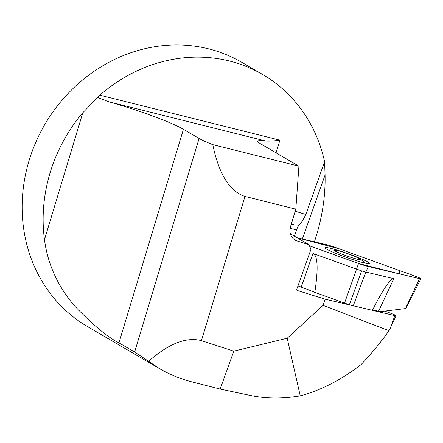 <?xml version="1.0" encoding="UTF-8"?>
<svg xmlns="http://www.w3.org/2000/svg" width="443" height="443" viewBox="0 0 443 443"><rect width="100%" height="100%" fill="white"/><g stroke="black" fill="none" stroke-linecap="round" stroke-linejoin="round"><path stroke-width="0.66" d="M44.477 239.68L82.808 112.732A152.996 138.775 -59.7 0 0 50.087 172.82A152.996 138.775 -59.7 0 0 44.477 239.68C47.694 263.967 57.612 285.929 74.241 305.576C92.808 324.83 107.715 337.256 118.951 342.854L134.628 352.002L159.951 368.864C169.802 374.595 180.683 378.992 192.589 382.038L220.171 389.07L250.472 395.472C265.922 398.683 282.507 398.816 300.232 395.859C321.064 390.272 341.343 379.839 361.078 364.556C371.173 353.94 380.493 342.66 389.048 330.711L323.036 305.36L325.228 299.186L364.451 308.439M82.808 112.732L99.88 95.173A152.996 138.775 -59.7 0 1 262.655 74.507L241.795 62.325A152.996 138.775 120.3 0 0 29.083 160.56A152.996 138.775 120.3 0 0 87.52 326.58L159.951 368.864M262.655 74.507A152.996 138.775 -59.7 0 1 324.592 161.673L325.068 174.991C325.561 196.83 322.006 219.108 314.408 241.823M324.592 161.673L305.836 214.506C303.123 219.966 300.769 223.516 298.776 225.149L297.037 228.654L294.412 236.174M296.644 229.895L290.11 228.35M389.048 330.711L396.125 315.765A6.119 0.526 19.5 0 1 394.818 315.604L372.402 310.316A30.6 2.636 -160.5 0 1 378.577 311.23L380.31 311.639L405.971 308.511M384.806 311.113L390.87 313.295A6.119 0.526 19.5 0 1 393.977 314.508L396.125 315.765M134.628 352.002L199.101 138.46L183.424 129.306A76.495 8.229 16.8 0 0 109.183 101.873L97.859 97.582M199.101 138.46A45.9 4.934 16.8 0 0 212.773 144.645C218.92 174.177 229.651 191.442 244.973 196.426L201.432 340.628C186.398 336.68 168.794 343.558 148.626 361.278M212.773 144.645L298.909 166.18L295.813 209.14L290.475 226.81A12.238 11.103 120.3 0 0 295.149 240.089A12.238 11.103 120.3 0 0 297.242 241.014L308.921 244.652L310.969 249.282L296.694 289.5L297.103 290.425L325.228 299.186M295.813 209.14L244.973 196.426M323.036 305.36L287.191 338.208L233.799 351.166L201.432 340.628M99.88 95.173L279.898 140.176L276.072 152.846M298.776 225.149L294.523 224.955L291.333 223.964M291.267 224.186L294.523 224.955M279.898 140.176C274.411 140.94 269.748 141.234 265.911 141.057L259.963 140.425L257.516 141.001L257.704 141.727L260.058 143.493L298.909 166.18M290.547 234.38L292.618 235.128L308.921 244.652M287.191 338.208L300.232 395.859M233.799 351.166L220.171 389.07M359.5 258.679A13.772 1.185 19.5 0 0 347.301 253.606A13.772 1.185 19.5 0 0 335.379 250.223A13.772 1.185 19.5 0 0 347.124 256.06A13.772 1.185 19.5 0 0 359.921 258.939A13.772 1.185 19.5 0 0 359.5 258.679M335.379 250.223A53.548 53.548 0 0 0 328.457 250.013A20.079 1.728 19.5 0 0 328.346 250.018M365.508 263.208A20.079 1.728 19.5 0 0 365.431 263.136A53.548 53.548 0 0 0 359.921 258.939M297.989 285.84L301.234 287.125A30.6 2.636 -160.5 0 1 314.818 292.369L344.554 303.084A11.49 0.991 19.5 0 0 349.383 304.718A11.49 0.991 19.5 0 0 353.276 305.803L372.402 310.316C381.772 291.943 388.367 281.543 392.182 279.112L393.833 278.686L365.785 272.063L353.276 305.803M298.532 286.15L298.006 285.801M405.854 308.738L420.85 278.763A6.075 0.521 -160.5 0 0 415.612 276.343L336.054 247.681A12.238 1.052 19.5 0 0 326.22 244.614L297.087 237.736L339.449 248.9L399.182 270.424L399.68 273.946L358.531 263.491L309.43 245.799L358.531 263.491A12.238 1.052 19.5 0 0 368.366 266.553L365.785 272.063A11.49 0.991 19.5 0 1 361.638 270.9L312.93 253.468L314.796 254.991C317.875 259.57 317.88 272.03 314.818 292.369M368.366 266.553L419.527 278.63L405.428 308.693M420.85 278.763A6.075 0.521 -160.5 0 1 419.527 278.63M345.424 257.062A23.446 2.021 19.5 0 0 369.384 263.441A23.446 2.021 19.5 0 0 347.971 253.684A23.446 2.021 19.5 0 0 325.195 247.753A23.446 2.021 19.5 0 0 345.424 257.062M361.638 270.9L349.383 304.718M394.818 315.604L390.239 328.501M118.951 342.854L183.424 129.306M305.836 214.506L295.193 211.189M109.183 101.873L265.911 141.057M293.321 238.722L297.242 241.014M325.068 174.991L302.347 238.982M301.234 287.125L312.93 253.468M358.531 263.491L344.554 303.084M378.577 311.23L393.833 278.686"/></g></svg>
